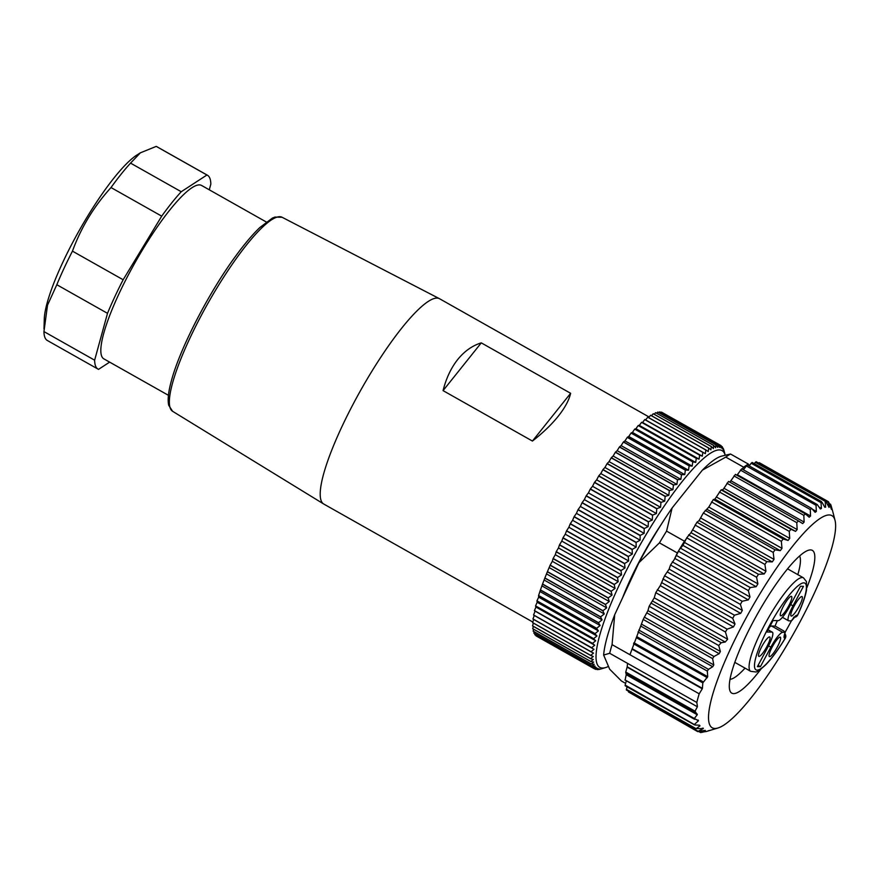 <?xml version="1.0" encoding="UTF-8"?>
<svg xmlns="http://www.w3.org/2000/svg" width="879" height="879" viewBox="0 0 879 879"><rect width="100%" height="100%" fill="white"/><g stroke="black" fill="none" stroke-linecap="round" stroke-linejoin="round"><path stroke-width="1.32" d="M769.499 627.101A17.02 3.439 -60.6 0 1 771.564 626.013L775.168 626.09A9.164 1.846 -60.6 0 1 777.475 620.618M775.168 626.09L783.683 630.913L785.222 632.375L782.739 632.32A17.02 3.439 119.4 0 0 770.861 647.164L760.412 666.678L757.423 666.612L767.883 647.109A17.02 3.439 119.4 0 0 772.399 636.528A17.02 3.439 119.4 0 0 772.366 632.199A17.02 3.439 119.4 0 0 772.004 632.111L766.829 632.001L773.08 620.53L778.146 620.629A17.02 3.439 119.4 0 0 790.023 605.785L800.483 586.271L803.461 586.337L793.001 605.851A17.02 3.439 119.4 0 0 788.485 616.421A17.02 3.439 119.4 0 0 788.518 620.75A17.02 3.439 119.4 0 0 788.881 620.849L791.518 620.849L794.847 616.981L793.605 617.245M780.552 612.949A11.13 2.241 -60.6 0 1 785.419 602.752A11.13 2.241 -60.6 0 1 790.99 596.369A11.13 2.241 -60.6 0 1 791.529 599.214A11.13 2.241 -60.6 0 1 785.463 611.224A11.13 2.241 -60.6 0 1 780.288 615.344A11.13 2.241 -60.6 0 1 780.552 612.949M758.808 653.526A11.13 2.241 -60.6 0 1 763.664 643.329A11.13 2.241 -60.6 0 1 769.246 636.945A11.13 2.241 -60.6 0 1 769.784 639.791A11.13 2.241 -60.6 0 1 763.719 651.8A11.13 2.241 -60.6 0 1 758.544 655.921A11.13 2.241 -60.6 0 1 758.808 653.526M769.356 653.734A11.13 2.241 -60.6 0 1 774.212 643.538A11.13 2.241 -60.6 0 1 779.794 637.154A11.13 2.241 -60.6 0 1 780.332 640.011A11.13 2.241 -60.6 0 1 774.267 652.02A11.13 2.241 -60.6 0 1 769.081 656.13A11.13 2.241 -60.6 0 1 769.356 653.734M791.1 613.157A11.13 2.241 -60.6 0 1 795.956 602.961A11.13 2.241 -60.6 0 1 801.538 596.577A11.13 2.241 -60.6 0 1 802.077 599.434A11.13 2.241 -60.6 0 1 796.011 611.443A11.13 2.241 -60.6 0 1 790.825 615.553A11.13 2.241 -60.6 0 1 791.1 613.157M760.412 666.678L758.094 665.37M784.497 634.495L785.222 632.375A13.097 2.637 -60.6 0 0 784.727 638.165A3.934 3.824 -88.9 0 0 784.738 634.385M799.637 555.978A71.474 14.416 -60.6 0 1 798.385 572.636A71.474 14.416 -60.6 0 1 797.813 574.624M745.029 668.139A71.474 14.416 -60.6 0 1 730.009 679.335M760.917 669.139A81.956 16.536 -60.6 0 1 729.68 689.916A81.956 16.536 -60.6 0 1 731.647 672.27A81.956 16.536 -60.6 0 1 767.433 597.237A81.956 16.536 -60.6 0 1 808.515 550.232A81.956 16.536 -60.6 0 1 812.482 571.218A81.956 16.536 -60.6 0 1 806.867 587.71M794.682 617.102A3.934 3.824 -88.9 0 0 797.033 615.212A13.097 2.637 -60.6 0 0 791.375 620.893A81.956 16.536 -60.6 0 1 785.233 632.045M712.012 696.827A121.785 24.568 119.4 0 0 717.901 728.01A121.785 24.568 119.4 0 0 778.948 658.173A121.785 24.568 119.4 0 0 832.127 546.661A121.785 24.568 119.4 0 0 835.05 520.456A121.785 24.568 119.4 0 0 778.354 565.439A121.785 24.568 119.4 0 0 712.012 696.827M697.366 706.782L695.047 711.177L697.245 714.759L694.311 718.473L625.112 679.994L626.244 674.687L625.76 672.072L627.112 667.128L697.366 706.782L627.188 666.787L627.562 663.37L696.805 702.464L697.421 706.441M694.762 719.308L694.311 718.473L698.442 720.791L694.597 724.274L695.168 725.021L699.519 725.197L699.97 725.867L695.619 729.065L626.353 689.971L627.035 686.807M698.08 720.011L698.442 720.791L696.454 719.67M694.487 724.878L625.167 685.752L625.156 685.082L695.168 725.021M699.519 725.197L699.97 725.867L698.728 725.164M626.353 689.301L695.904 728.57L703.068 728.647L698.146 731.295L628.496 691.971L628.672 691.279M703.376 728.23L702.288 728.208M700.882 732.614L698.146 731.295L705.057 730.427M706.43 731.416L701.453 732.317L705.288 730.383M702.266 732.339L699.86 731.416M709.232 730.515L708.463 730.713M705.112 731.614L706.035 731.592M699.19 693.806L629.935 654.723L632.034 649.152L702.277 688.795L699.19 693.806A132.257 26.678 119.4 0 0 697.904 698.245A132.257 26.678 119.4 0 0 696.805 702.464M625.156 685.082L626.342 680.775M697.761 731.658L628.496 691.971M832.677 511.204L830.974 505.194L831.457 509.424L828.93 502.579M830.974 505.194L829.853 505.018M831.226 508.754L831.457 509.424M632.034 649.152L643.186 619.431L647.966 610.597L649.152 606.279L654.24 597.819L655.767 592.655L725.428 631.979L727.142 629.166L733.482 626.925L735.009 623.98L732.745 618.366L734.437 615.201L740.689 613.366L742.315 610.422L740.393 604.411L742.173 601.269L748.282 599.896L749.985 596.984L748.37 590.633L750.216 587.568L756.16 586.689L757.896 583.876L756.588 577.25L758.456 574.295L764.192 573.965L765.95 571.273L764.906 564.45L766.785 561.659L772.267 561.901L774.014 559.385L773.201 552.419L775.058 549.825L780.266 550.672L781.98 548.353L781.354 541.343L783.167 538.992L788.067 540.453L789.738 538.377L789.254 531.377L791.001 529.29L795.561 531.377L797.143 529.576L796.781 522.664L798.418 520.884L802.648 523.598L804.12 522.082L803.824 515.347L805.34 513.896L809.196 517.215L810.548 516.017L810.273 509.523L811.647 508.425L815.13 512.314L816.338 511.457L816.042 505.271L817.239 504.535L820.36 508.996L821.404 508.491L821.041 502.667L822.052 502.316L824.81 507.282L825.667 507.128L825.194 501.744L826.018 501.766L829.073 507.425L828.447 502.513L758.599 463.09L759.247 462.662L828.501 501.744M754.27 463.64L755.347 462.321L826.018 501.766M824.81 507.282L825.667 507.128L824.304 506.359M749.194 465.881L751.182 463.244L821.041 502.667L822.052 502.316M743.414 469.782L747.315 464.815L817.239 504.535M736.965 475.264L741.711 468.826L811.647 508.425M729.834 482.175L735.426 474.396L805.34 513.896M625.628 683.379L621.497 681.049L609.674 669.216L603.642 655.031A121.785 24.568 -60.6 0 1 607.015 637.572A121.785 24.568 -60.6 0 1 614.707 614.718L638.934 562.692L659.448 542.859L677.324 552.946L674.215 559.626L679.368 549.518L682.972 545.387L686.73 537.827L691.004 532.663L696.926 522.225L699.08 520.599L703.343 512.995L708.804 507.051L713.319 499.558L714.891 499.14L721.143 489.867L723.032 489.592L728.548 481.45L798.418 520.884M725.428 631.979L727.625 639.231L725.23 642.033L721.209 642.725L718.714 645.538L720.395 651.482L719.165 653.69L713.979 656.492L712.627 658.624L713.792 664.931L712.715 666.732L708.485 669.348L707.32 671.095L707.705 676.687L702.815 682.884L702.42 688.367L632.177 648.713M629.935 654.723L612.07 644.637A132.257 26.678 -60.6 0 0 610.784 649.076A132.257 26.678 -60.6 0 0 609.685 653.284L627.562 663.37M609.685 653.284L603.642 655.031M702.365 470.155A121.785 24.568 -60.6 0 1 721.241 456.223L730.515 454.014A132.257 26.678 -60.6 0 0 725.779 457.102L702.365 470.155L672.105 507.985L666.568 531.114L684.444 541.2A132.257 26.678 119.4 0 0 679.368 549.518A132.257 26.678 119.4 0 0 677.324 552.946M638.934 562.692A121.785 24.568 -60.6 0 1 672.105 507.985M723.813 450.246L723.933 450.312A128.334 25.887 119.4 0 1 723.944 450.367L725.142 455.047A124.4 25.095 119.4 0 0 666.875 502.195A124.4 25.095 119.4 0 0 599.588 635.715A124.4 25.095 119.4 0 0 605.598 667.568A124.4 25.095 119.4 0 0 608.488 666.414M622.607 597.764A88.394 17.833 -60.6 0 1 661.48 524.038M723.933 450.312L723.241 448.356A128.334 25.887 119.4 0 0 723.219 448.312L723.461 450.114L722.285 446.774L722.384 448.773L721.066 445.62L721.055 447.861L719.593 444.917A128.334 25.887 119.4 0 0 719.549 444.906L719.483 447.389L717.879 444.653A128.334 25.887 119.4 0 0 717.835 444.653L717.682 447.356L715.935 444.829A128.334 25.887 119.4 0 0 715.88 444.84L715.638 447.752L713.748 445.455A128.334 25.887 119.4 0 0 713.693 445.477L713.374 448.598L711.342 446.521A128.334 25.887 119.4 0 0 711.276 446.554L710.902 449.861L708.727 448.015A128.334 25.887 119.4 0 0 708.661 448.059L708.221 451.553L705.914 449.949A128.334 25.887 119.4 0 0 705.837 450.004L705.354 453.674L702.903 452.3A128.334 25.887 119.4 0 0 702.826 452.366L702.299 456.201L699.717 455.069A128.334 25.887 119.4 0 0 699.64 455.146L699.08 459.135L696.366 458.245A128.334 25.887 119.4 0 0 696.278 458.322L695.696 462.453L692.861 461.805A128.334 25.887 119.4 0 0 692.773 461.893L692.169 466.145L689.213 465.738A128.334 25.887 119.4 0 0 689.125 465.837L688.521 470.21L685.444 470.034A128.334 25.887 119.4 0 0 685.345 470.144L684.752 474.616L681.566 474.671A128.334 25.887 119.4 0 0 681.467 474.803L680.873 479.352L677.588 479.637A128.334 25.887 119.4 0 0 677.489 479.769L676.918 484.395L673.534 484.911A128.334 25.887 119.4 0 0 673.435 485.054L672.896 489.735L669.424 490.471A128.334 25.887 119.4 0 0 669.315 490.614L668.82 495.349L665.26 496.294A128.334 25.887 119.4 0 0 665.15 496.437L664.7 501.195L661.063 502.348A128.334 25.887 119.4 0 0 660.953 502.513L660.558 507.282L656.855 508.633A128.334 25.887 119.4 0 0 656.745 508.787L656.415 513.556L652.647 515.094A128.334 25.887 119.4 0 0 652.548 515.259L652.284 520.016L648.46 521.73A128.334 25.887 119.4 0 0 648.361 521.906L648.175 526.62L644.318 528.499A128.334 25.887 119.4 0 0 644.208 528.675L644.12 533.355L640.22 535.388A128.334 25.887 119.4 0 0 640.121 535.564L640.121 540.178L636.187 542.365A128.334 25.887 119.4 0 0 636.088 542.541L636.187 547.079L632.243 549.397A128.334 25.887 119.4 0 0 632.144 549.573L632.353 554.023L628.408 556.451A128.334 25.887 119.4 0 0 628.309 556.638L628.628 560.978L624.672 563.516A128.334 25.887 119.4 0 0 624.584 563.703L625.024 567.922L621.079 570.559A128.334 25.887 119.4 0 0 620.992 570.735L621.552 574.833L617.618 577.547A128.334 25.887 119.4 0 0 617.53 577.723L618.223 581.678L614.322 584.447A128.334 25.887 119.4 0 0 614.245 584.623L615.058 588.425L611.202 591.248A128.334 25.887 119.4 0 0 611.125 591.413L612.07 595.05L608.257 597.907A128.334 25.887 119.4 0 0 608.18 598.072L609.268 601.533L605.51 604.411A128.334 25.887 119.4 0 0 605.444 604.576L606.664 607.839L602.961 610.718A128.334 25.887 119.4 0 0 602.906 610.883L604.269 613.96L600.632 616.827A128.334 25.887 119.4 0 0 600.577 616.981L602.093 619.849L598.533 622.695A128.334 25.887 119.4 0 0 598.478 622.837L600.137 625.507L596.665 628.309A128.334 25.887 119.4 0 0 596.621 628.441L598.423 630.891L595.039 633.627A128.334 25.887 119.4 0 0 594.995 633.759L596.94 635.978L593.655 638.659A128.334 25.887 119.4 0 0 593.622 638.78L595.709 640.769L592.523 643.362A128.334 25.887 119.4 0 0 592.501 643.483L594.72 645.23L591.644 647.724A128.334 25.887 119.4 0 0 591.633 647.834L593.995 649.35L591.04 651.735A128.334 25.887 119.4 0 0 591.029 651.833L593.523 653.108L590.688 655.371A128.334 25.887 119.4 0 0 590.677 655.459L593.303 656.492L590.6 658.613A128.334 25.887 119.4 0 0 590.6 658.69L593.358 659.492L590.776 661.458A128.334 25.887 119.4 0 0 590.787 661.524L593.666 662.085L591.215 663.887A128.334 25.887 119.4 0 0 591.237 663.953L594.237 664.271L591.919 665.908A128.334 25.887 119.4 0 0 591.941 665.952L595.061 666.04L592.885 667.491A128.334 25.887 119.4 0 0 592.907 667.524L596.138 667.381L594.105 668.633A128.334 25.887 119.4 0 0 594.138 668.655L597.456 668.282L595.566 669.337A128.334 25.887 119.4 0 0 595.61 669.348L599.028 668.754L597.28 669.6A128.334 25.887 119.4 0 0 597.324 669.6L599.236 669.424A128.334 25.887 119.4 0 0 599.291 669.413L602.642 668.469M602.873 668.392L601.412 668.798M593.655 638.659L535.575 605.873L537.179 602.258L536.915 600.983A128.334 25.887 -60.6 0 1 536.959 600.851L538.662 597.16L538.541 595.665A128.334 25.887 -60.6 0 1 538.585 595.522L540.398 590.062A128.334 25.887 -60.6 0 1 540.453 589.908L542.497 584.194A128.334 25.887 -60.6 0 1 542.552 584.041L544.826 578.096A128.334 25.887 -60.6 0 1 544.881 577.942L547.364 571.789A128.334 25.887 -60.6 0 1 547.43 571.625L550.1 565.296A128.334 25.887 -60.6 0 1 550.177 565.12L552.32 561.318L612.07 595.05M596.94 635.978L537.179 602.258M595.709 640.769L535.948 607.048L535.542 606.005A128.334 25.887 -60.6 0 1 535.575 605.873M535.542 606.005L593.622 638.78M592.523 643.362L534.443 610.575L535.948 607.048M594.72 645.23L534.421 610.696A128.334 25.887 -60.6 0 1 534.443 610.575M534.421 610.696L592.501 643.483M591.644 647.724L533.564 614.948L534.97 611.509M593.995 649.35L533.553 615.047A128.334 25.887 -60.6 0 1 533.564 614.948M533.553 615.047L591.633 647.834M591.04 651.735L532.96 618.948L534.234 615.63M591.029 651.833L532.949 619.047A128.334 25.887 -60.6 0 1 532.96 618.948M590.688 655.371L532.608 622.585L533.729 619.486M590.677 655.459L532.597 622.673A128.334 25.887 -60.6 0 1 532.608 622.585M590.6 658.613L532.52 625.826L533.432 623.145M590.6 658.69L532.52 625.903A128.334 25.887 -60.6 0 1 532.52 625.826M590.776 661.458L532.696 628.672L533.399 626.408M590.787 661.524L532.707 628.738A128.334 25.887 -60.6 0 1 532.696 628.672M591.215 663.887L533.135 631.111L533.652 629.276M591.237 663.953L533.157 631.166A128.334 25.887 -60.6 0 1 533.135 631.111M591.919 665.908L533.839 633.122L534.179 631.748M591.941 665.952L533.861 633.166A128.334 25.887 -60.6 0 1 533.839 633.122M592.885 667.491L534.806 634.704L534.992 633.803M592.907 667.524L534.828 634.737A128.334 25.887 -60.6 0 1 534.806 634.704M594.105 668.633L536.091 635.451M594.138 668.655L536.058 635.88A128.334 25.887 -60.6 0 1 536.025 635.847M595.566 669.337L594.325 668.633M597.28 669.6L596.555 669.194M722.285 446.774A128.334 25.887 119.4 0 0 722.252 446.741L721.307 446.202M721.066 445.62A128.334 25.887 119.4 0 0 721.033 445.598L662.854 412.888M719.593 444.917L661.513 412.13A128.334 25.887 -60.6 0 0 661.469 412.119L719.549 444.906M717.879 444.653L659.799 411.866A128.334 25.887 -60.6 0 0 659.755 411.866L717.835 444.653M658.931 412.658L659.755 411.866M715.935 444.829L657.855 412.053A128.334 25.887 -60.6 0 0 657.8 412.064L715.88 444.84M656.657 413.229L657.8 412.064M713.748 445.455L655.668 412.669A128.334 25.887 -60.6 0 0 655.613 412.69L713.693 445.477M654.185 414.251L655.613 412.69M711.342 446.521L653.262 413.734A128.334 25.887 -60.6 0 0 653.207 413.767L711.276 446.554M651.504 415.723L653.207 413.767M708.727 448.015L650.647 415.24A128.334 25.887 -60.6 0 0 650.581 415.284L708.661 448.059M648.636 417.624L650.581 415.284M705.914 449.949L647.834 417.162A128.334 25.887 -60.6 0 0 647.757 417.217L705.837 450.004M705.354 453.674L645.593 419.942L647.757 417.217M702.903 452.3L645.593 419.942M702.299 456.201L642.549 422.469L644.746 419.591A128.334 25.887 -60.6 0 1 644.823 419.525M644.746 419.591L702.826 452.366M699.717 455.069L642.549 422.469M699.08 459.135L639.319 425.403L641.56 422.359A128.334 25.887 -60.6 0 1 641.637 422.283M641.56 422.359L699.64 455.146M696.366 458.245L638.286 425.458L639.319 425.403M695.696 462.453L635.935 428.721L638.198 425.546A128.334 25.887 -60.6 0 1 638.286 425.458M638.198 425.546L696.278 458.322M692.861 461.805L634.781 429.018L635.935 428.721M692.169 466.145L632.419 432.424L634.693 429.117A128.334 25.887 -60.6 0 1 634.781 429.018M634.693 429.117L692.773 461.893M689.213 465.738L631.133 432.951L632.419 432.424M688.521 470.21L628.76 436.478L631.045 433.061A128.334 25.887 -60.6 0 1 631.133 432.951M631.045 433.061L689.125 465.837M685.444 470.034L627.364 437.248L628.76 436.478M684.752 474.616L624.991 440.884L627.265 437.368A128.334 25.887 -60.6 0 1 627.364 437.248M627.265 437.368L685.345 470.144M681.566 474.671L623.486 441.895L624.991 440.884M680.873 479.352L621.123 445.62L623.387 442.016A128.334 25.887 -60.6 0 1 623.486 441.895M623.387 442.016L681.467 474.803M677.588 479.637L619.508 446.862L621.123 445.62M676.918 484.395L617.168 450.674L619.409 446.993A128.334 25.887 -60.6 0 1 619.508 446.862M619.409 446.993L677.489 479.769M673.534 484.911L615.454 452.136L617.168 450.674M672.896 489.735L613.135 456.014L615.355 452.267A128.334 25.887 -60.6 0 1 615.454 452.136M615.355 452.267L673.435 485.054M669.424 490.471L611.344 457.684L613.135 456.014M668.82 495.349L609.059 461.618L611.235 457.838A128.334 25.887 -60.6 0 1 611.344 457.684M611.235 457.838L669.315 490.614M665.26 496.294L607.18 463.508L609.059 461.618M664.7 501.195L604.939 467.474L607.07 463.662A128.334 25.887 -60.6 0 1 607.18 463.508M607.07 463.662L665.15 496.437M661.063 502.348L602.983 469.573L604.939 467.474M660.558 507.282L600.807 473.55L602.873 469.727A128.334 25.887 -60.6 0 1 602.983 469.573M602.873 469.727L660.953 502.513M656.855 508.633L598.775 475.847L600.807 473.55M656.415 513.556L596.665 479.835L598.665 476.011A128.334 25.887 -60.6 0 1 598.775 475.847M598.665 476.011L656.745 508.787M652.647 515.094L594.567 482.318L596.665 479.835M652.284 520.016L592.534 486.285L594.468 482.483A128.334 25.887 -60.6 0 1 594.567 482.318M594.468 482.483L652.548 515.259M648.46 521.73L590.38 488.944L592.534 486.285M648.175 526.62L588.425 492.899L590.281 489.12A128.334 25.887 -60.6 0 1 590.38 488.944M590.281 489.12L648.361 521.906M644.318 528.499L586.238 495.723L588.425 492.899M644.12 533.355L584.359 499.624L586.128 495.899A128.334 25.887 -60.6 0 1 586.238 495.723M586.128 495.899L644.208 528.675M640.22 535.388L582.14 502.612L584.359 499.624M640.121 540.178L580.36 506.447L582.041 502.788A128.334 25.887 -60.6 0 1 582.14 502.612M582.041 502.788L640.121 535.564M636.187 542.365L578.107 509.578L580.36 506.447M636.187 547.079L576.437 513.347L578.008 509.754A128.334 25.887 -60.6 0 1 578.107 509.578M578.008 509.754L636.088 542.541M632.243 549.397L574.163 516.61L576.437 513.347M632.353 554.023L572.603 520.291L574.064 516.786A128.334 25.887 -60.6 0 1 574.163 516.61M574.064 516.786L632.144 549.573M628.408 556.451L570.328 523.675L572.603 520.291M628.628 560.978L568.878 527.246L570.229 523.851A128.334 25.887 -60.6 0 1 570.328 523.675M570.229 523.851L628.309 556.638M624.672 563.516L566.592 530.74L568.878 527.246M625.024 567.922L565.263 534.201L566.505 530.916A128.334 25.887 -60.6 0 1 566.592 530.74M566.505 530.916L624.584 563.703M621.079 570.559L562.999 537.772L565.263 534.201M621.552 574.833L561.791 541.101L562.912 537.948A128.334 25.887 -60.6 0 1 562.999 537.772M562.912 537.948L620.992 570.735M617.618 577.547L559.538 544.76L561.791 541.101M618.223 581.678L558.473 547.947L559.462 544.936A128.334 25.887 -60.6 0 1 559.538 544.76M559.462 544.936L617.53 577.723M614.322 584.447L556.242 551.66L558.473 547.947M615.058 588.425L555.308 554.693L556.165 551.836A128.334 25.887 -60.6 0 1 556.242 551.66M556.165 551.836L614.245 584.623M611.202 591.248L553.122 558.462L555.308 554.693M611.125 591.413L553.045 558.637A128.334 25.887 -60.6 0 1 553.122 558.462M553.045 558.637L552.32 561.318M608.257 597.907L550.177 565.12M550.1 565.296L608.18 598.072M609.268 601.533L549.518 567.801M605.51 604.411L547.43 571.625M547.364 571.789L605.444 604.576M606.664 607.839L546.914 574.119M602.961 610.718L544.881 577.942M544.826 578.096L602.906 610.883M604.269 613.96L544.519 580.228M600.632 616.827L542.552 584.041M542.497 584.194L600.577 616.981M602.093 619.849L542.343 586.128M598.533 622.695L540.453 589.908M540.398 590.062L598.478 622.837M600.137 625.507L540.387 591.776M596.665 628.309L538.585 595.522M538.541 595.665L596.621 628.441M598.423 630.891L538.662 597.16M595.039 633.627L536.959 600.851M536.915 600.983L594.995 633.759M532.806 622.035L323.769 504.041A117.852 23.777 -60.6 0 1 323.626 503.953A117.852 23.777 -60.6 0 1 323.582 474.078A117.852 23.777 -60.6 0 1 381.189 356.643A117.852 23.777 -60.6 0 1 439.478 298.695A117.852 23.777 -60.6 0 1 439.632 298.783L649.131 417.031M481.274 342.865C472.32 345.634 464.464 351.182 457.717 359.511C451.037 367.971 446.158 378.333 443.071 390.628L481.274 342.865L570.636 393.298L532.432 441.06C542.859 432.918 551.463 424.656 558.231 416.25C564.889 407.867 569.021 400.22 570.636 393.298M532.432 441.06L443.071 390.628M168.438 395.319L103.821 358.841A99.525 20.074 -60.6 0 1 118.742 294.311A99.525 20.074 -60.6 0 1 201.654 185.502L266.282 221.98M209.279 189.809L210.828 184.161A111.303 22.458 119.4 0 0 207.444 175.24A111.303 22.458 119.4 0 0 206.939 174.998L181.239 191.732A111.303 22.458 119.4 0 0 161.703 216.157L123.148 279.753A111.303 22.458 119.4 0 0 114.72 296.937A111.303 22.458 119.4 0 0 107.502 313.331L94.635 360.192A111.303 22.458 119.4 0 0 98.019 369.103A111.303 22.458 119.4 0 0 98.536 369.356L109.633 362.126M181.239 191.732L130.553 163.12L140.387 152.825L156.242 146.386A111.303 22.458 -60.6 0 1 156.759 146.639L207.444 175.24M123.148 279.753L72.452 251.141C81.066 227.551 93.921 206.345 111.018 187.546A111.303 22.458 -60.6 0 1 130.553 163.12M111.018 187.546L161.703 216.157M94.635 360.192L43.95 331.581L47.521 305.156L56.816 284.719A111.303 22.458 -60.6 0 1 64.035 268.326A111.303 22.458 -60.6 0 1 72.452 251.141M56.816 284.719L107.502 313.331M98.019 369.103L47.334 340.492A111.303 22.458 -60.6 0 1 43.95 331.581M156.242 146.386L206.939 174.998M43.994 328.889L44.269 319.121A100.832 20.338 -60.6 0 1 62.453 263.085A100.832 20.338 -60.6 0 1 136.871 155.056L140.376 152.803M614.707 614.718L612.07 644.637M655.767 592.655L660.294 585.623L664.59 575.778L669.128 569.12L670.534 564.977L674.215 559.626M728.548 481.45L798.242 520.786M749.128 465.848L748.392 464.101A132.257 26.678 119.4 0 0 747.084 464.87A132.257 26.678 119.4 0 0 743.645 467.188L742.14 469.067M686.257 538.926L684.444 541.2M725.779 457.102L743.645 467.188M659.448 542.859A132.257 26.678 -60.6 0 1 666.568 531.114M748.392 464.101L730.515 454.014M751.182 463.244L752.149 462.442L821.458 501.557M755.347 462.321L756.149 461.717L825.403 500.81M787.573 568.856L803.483 577.833A53.685 10.834 119.4 0 0 776.959 604.027A53.685 10.834 119.4 0 0 750.611 657.69A53.685 10.834 119.4 0 0 750.699 671.336L734.8 662.359M797.033 615.212L797.528 615.212A3.934 3.824 91.1 0 1 794.528 617.234A3.934 3.934 0 0 0 797.736 614.981A3.934 1.406 -155.1 0 1 797.528 615.212A49.762 10.043 119.4 0 0 804.977 595.797A49.762 10.043 119.4 0 0 784.606 601.225A49.762 10.043 119.4 0 0 754.468 665.853A49.762 10.043 119.4 0 0 785.222 638.176A3.934 0.604 31.3 0 1 785.233 638.319A3.934 0.604 31.3 0 1 785.101 638.385M793.001 605.851L790.693 604.543M784.881 633.847A3.934 3.824 91.1 0 1 785.222 638.176L784.727 638.165M768.004 629.847L772.004 632.111M768.543 645.856L770.861 647.164M782.739 632.32L771.564 626.013M695.047 711.177L625.76 672.072M625.705 672.666L695.08 711.825M697.267 714.144L626.287 674.083M626.244 674.687L697.245 714.759M282.104 217.278L274.918 217.069L272.413 218.091L259.788 227.573C252.68 234.385 244.812 243.648 236.209 255.371C209.224 291.795 179.975 348.326 171.394 380.783C168.394 391.605 167.493 399.758 168.702 405.263L172.592 411.295A111.391 22.469 -60.6 0 1 172.548 383.046A111.391 22.469 -60.6 0 1 227.002 272.05A111.391 22.469 -60.6 0 1 282.104 217.278L439.478 298.695M675.105 558.583L748.282 599.896M742.173 601.269L672.314 561.846M749.985 596.984L676.797 555.682M678.522 551.21L748.37 590.633M750.216 587.568L680.368 548.144M682.972 545.387L756.16 586.689M757.896 583.876L684.719 542.563M686.73 537.827L756.588 577.25M758.456 574.295L688.609 534.871M691.004 532.663L764.192 573.965M765.95 571.273L692.762 529.971M695.047 525.027L764.906 564.45M766.785 561.659L696.926 522.225M699.08 520.599L772.267 561.901M774.014 559.385L700.838 518.072M703.343 512.995L773.201 552.419M775.058 549.825L705.211 510.402M707.079 509.37L780.266 550.672M781.98 548.353L708.804 507.051M711.507 501.92L781.354 541.343M783.167 538.992L713.319 499.558M816.338 511.457L812.361 509.216M746.194 465.848L816.042 505.271M821.404 508.491L819.107 507.194M740.426 470.089L810.273 509.523M810.548 516.017L737.36 474.704M733.976 475.924L803.824 515.347M804.12 522.082L730.932 480.769M726.933 483.241L796.781 522.664M797.143 529.576L723.966 488.263M722.384 490.075L795.561 531.377M791.001 529.29L721.143 489.867M719.407 491.954L789.254 531.377M789.738 538.377L716.55 497.064M714.891 499.14L788.067 540.453M670.534 564.977L740.393 604.411M742.315 610.422L669.128 569.12M667.502 572.064L740.689 613.366M734.437 615.201L664.59 575.778M662.898 578.942L732.745 618.366M735.009 623.98L661.832 582.678M660.294 585.623L733.482 626.925M727.142 629.166L657.283 589.743M727.625 639.231L654.24 597.819M652.526 600.994L725.23 642.033M721.209 642.725L650.889 603.027M649.152 606.279L718.714 645.538M720.395 651.482L647.966 610.597M646.878 612.894L719.165 653.69M713.979 656.492L644.274 617.135M643.186 619.431L712.627 658.624M713.792 664.931L641.846 624.332M641 626.233L712.715 666.732M708.485 669.348L638.824 630.045M637.978 631.957L707.32 671.095M707.705 676.687L636.693 636.605M636.308 637.627L707.287 677.687M703.299 681.917L633.924 642.758M633.528 643.78L702.815 682.884M784.903 633.77A3.934 3.934 0 0 1 785.233 638.319C778.387 649.537 771.938 658.316 765.884 664.645C760.082 669.985 756.632 672.413 755.522 671.919L750.699 671.336M797.736 614.981C802.395 604.928 805.329 596.632 806.537 590.084L806.461 581.623L803.483 577.833M782.409 617.3L788.518 620.75M768.048 629.76L772.366 632.199M717.901 728.01L706.189 731.548M694.377 719.176L624.969 679.994M835.05 520.456L832.863 511.919M605.598 667.568L602.631 668.469M172.592 411.295L323.626 503.953M830.677 504.359L829.315 503.59"/></g></svg>
